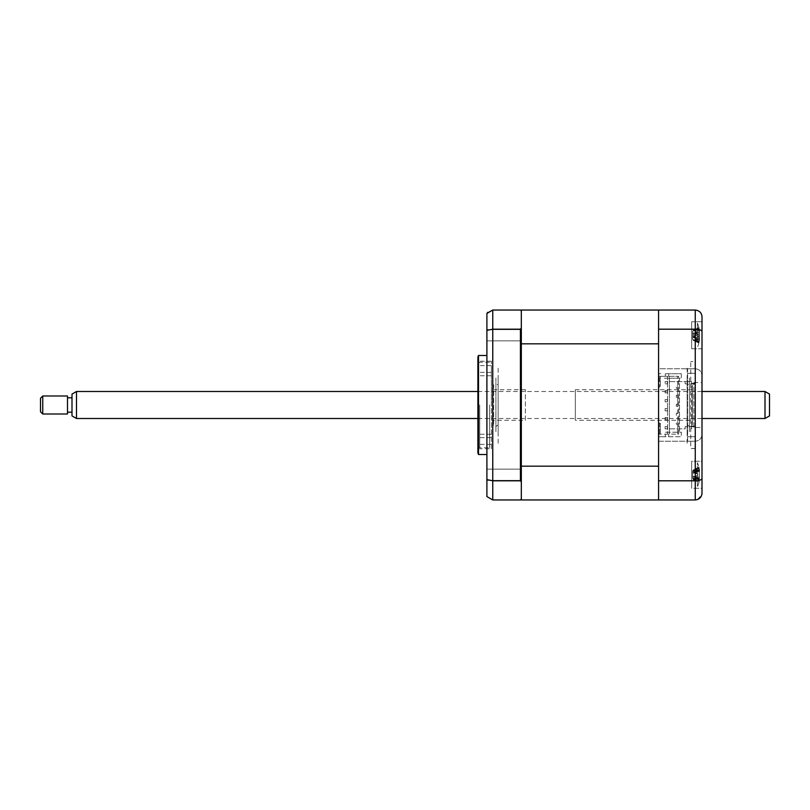 <?xml version="1.0" encoding="UTF-8"?>
<svg xmlns="http://www.w3.org/2000/svg" width="810" height="810" viewBox="0 0 810 810"><rect width="100%" height="100%" fill="white"/><g stroke="black" fill="none" stroke-linecap="round" stroke-linejoin="round"><path stroke-width="0.61" stroke-dasharray="4.05 3.04" d="M521.326 340.878L486.901 340.878L486.901 329.63L486.901 340.878L486.901 329.63L486.901 340.878L521.326 340.878L521.326 329.63L486.901 329.63L521.326 329.63L521.326 340.878M521.326 480.37L486.901 480.37L486.901 469.122L486.901 480.37L486.901 469.122L486.901 480.37L521.326 480.37L521.326 469.122L486.901 469.122L521.326 469.122L521.326 480.37M486.901 454.501L486.901 355.499L486.901 454.501M491.397 448.781L491.397 361.219L491.397 448.781L477.9 448.781L477.9 361.219L477.9 448.781M491.397 361.219L477.9 361.219M477.9 357.747L477.9 452.253M478.507 355.499L478.507 454.501M658.571 329.194L658.571 368.773L687.599 368.773L658.571 368.773L658.571 317.247L658.571 492.753L658.571 441.227L687.599 441.227L687.599 368.773L687.599 441.227L658.571 441.227L658.571 499.952L521.326 499.952L521.326 310.048L658.571 310.048L658.571 329.194L695.253 329.194L695.253 368.773L687.599 368.773L695.253 368.773L695.253 441.227C699.324 440.792 701.571 438.544 701.997 434.474L701.997 375.526C701.571 371.456 699.324 369.208 695.253 368.773L695.253 361.554L690.748 361.554L695.253 361.554M659.472 376.316L660.373 376.316L660.373 387.22L660.373 376.316L667.572 376.316L667.572 434.14L667.572 376.316L669.374 376.316L669.374 434.14L669.374 376.316L678.598 376.316L668.696 376.316L668.696 373.724L668.696 376.316L659.472 376.316L659.472 387.22L658.571 387.22L658.571 373.724L658.571 436.722L658.571 423.225L660.373 423.225L658.571 423.225L658.571 436.722L681.301 436.722L681.301 432.226L679.499 432.226L679.499 378.229L664.423 378.229L681.301 378.229L679.499 378.229L679.499 432.226L664.423 432.226L681.301 432.226L681.301 436.722L658.571 436.722L660.828 436.722L658.571 436.722L658.571 499.952L658.571 466.175L521.326 466.175L521.326 499.051L521.326 328.08L520.425 329.194L492.753 329.194L492.753 310.048L520.425 310.048L521.326 310.949L521.326 343.825L658.571 343.825L658.571 310.048L695.253 310.048L695.253 329.194C699.435 329.356 701.683 330.156 701.997 331.594L701.997 316.801C701.683 312.792 699.435 310.534 695.253 310.048M521.326 499.051L520.425 499.952L492.753 499.952L492.753 329.194L486.901 330.389L486.901 313.429M520.425 329.194L520.425 480.806L492.753 480.806L486.901 479.611L486.901 330.389M520.425 480.806L521.326 481.92M521.326 328.08L521.326 310.949M492.753 310.048L487.711 312.306M486.901 479.611L486.901 496.57L492.753 499.952M521.326 439.172L521.326 370.828L521.326 439.172M521.326 370.828L521.326 316.345L521.326 370.828M701.997 434.474C701.571 438.544 699.324 440.792 695.253 441.227L687.599 441.227L695.253 441.227L695.253 448.537L695.253 426.04L690.748 426.04L690.748 426.597L690.748 361.462M695.253 448.537L690.748 448.537L690.748 426.04M695.253 426.04L695.253 426.597L690.748 426.597M695.253 426.597L695.253 383.403L695.253 383.96L690.748 383.96M695.253 383.96L695.253 361.462M701.997 321.752L691.649 321.752L691.649 348.745L691.649 321.752L691.649 348.745L701.997 348.745L701.997 321.752L701.997 348.745L701.997 321.752L691.649 321.752L691.649 348.745L701.997 348.745L701.997 331.594M658.571 480.806L695.253 480.806C699.435 480.644 701.683 479.844 701.997 478.406L701.997 461.255L691.649 461.255L691.649 488.248L691.649 461.255L691.649 488.248L701.997 488.248L701.997 461.255L701.997 488.248L701.997 461.255L691.649 461.255L691.649 488.248L701.997 488.248M693.897 427.498L693.897 382.502L693.897 427.498L701.997 427.498L701.997 382.502L701.997 427.498M693.897 382.502L701.997 382.502M658.571 499.952L695.253 499.952L695.253 368.773C699.324 369.208 701.571 371.456 701.997 375.526M697.39 499.598L701.835 494.677M701.997 493.199L701.997 478.406M687.599 373.278L695.253 373.278L687.599 373.278M695.253 383.403L690.748 383.403M695.253 448.446L690.748 448.537M687.599 436.722L695.253 436.722L687.599 436.722M658.571 326.703L658.571 343.804L658.571 326.703M658.571 466.195L658.571 483.297L658.571 466.195M689.401 382.502L689.401 427.498L689.401 382.502A2.248 2.248 0 0 1 687.153 384.75L687.153 425.25L687.153 384.75M689.401 427.498A2.248 2.248 0 0 0 687.153 425.25M689.401 377.997L689.401 432.003L689.401 377.997M687.153 432.003L687.153 377.997L687.153 432.003M687.153 443.252L687.153 366.748L687.153 443.252M477.9 368.995L477.9 372.377L477.9 368.995M491.397 368.995L491.397 372.377L491.397 368.995M477.9 405L477.9 445.945L477.9 405M479.702 405L479.702 447.748L479.702 405M489.604 405L489.604 447.748L489.604 405M477.9 441.005L477.9 437.623L477.9 441.005M491.397 441.005L491.397 437.623L491.397 441.005M491.397 405L491.397 375.749L491.397 405M665.101 390.602L667.349 390.602L667.349 392.85L665.101 392.85L667.349 392.85L667.349 390.602L665.101 390.602L665.101 392.85L665.101 390.602M665.101 399.603L667.349 399.603L667.349 401.851L665.101 401.851L667.349 401.851L667.349 399.603L665.101 399.603L665.101 401.851L665.101 399.603M665.101 408.604L667.349 408.604L667.349 410.852L665.101 410.852L667.349 410.852L667.349 408.604L665.101 408.604L665.101 410.852L665.101 408.604M665.101 417.595L667.349 417.595L667.349 419.853L665.101 419.853L667.349 419.853L667.349 417.595L665.101 417.595L665.101 419.853L665.101 417.595M667.349 381.601L667.349 383.849L665.101 383.849L667.349 383.849L667.349 381.601L665.101 381.601L665.101 383.849L665.101 381.601L667.349 381.601M667.349 426.597L667.349 428.854L665.101 428.854L665.101 426.597L665.101 428.854L667.349 428.854L667.349 426.597L665.101 426.597L667.349 426.597M658.571 310.048L658.571 387.22L659.472 387.22M678.598 434.14L677.697 434.14L677.697 376.316L677.697 386.208L676.35 386.208L676.35 388.233L677.697 388.233L676.35 388.233L676.35 386.208L677.697 386.208L677.697 395.209L676.35 395.209L676.35 397.234L677.697 397.234L676.35 397.234L676.35 395.209L677.697 395.209L677.697 404.21L676.35 404.21L676.35 406.235L677.697 406.235L676.35 406.235L676.35 404.21L677.697 404.21L677.697 415.236L676.35 415.236L676.35 413.211L676.35 415.236L677.697 415.236L677.697 422.212L676.35 422.212L676.35 424.237L677.697 424.237L676.35 424.237L676.35 422.212L677.697 422.212L677.697 434.14L659.472 434.14L678.598 434.14L678.598 376.316M677.697 413.211L676.35 413.211M665.324 373.724L665.324 376.316L665.324 373.724L681.301 373.724L681.301 378.229L681.301 373.724L665.324 373.724M659.026 381.824L659.026 378.675L658.571 381.824M658.571 376.427L660.373 376.427L658.571 376.427L658.571 380.923L658.571 376.427M660.373 380.923L658.571 380.923L660.373 380.923L660.373 376.427L660.373 380.923M659.472 434.14L659.472 423.225M660.373 423.225L660.373 434.14L660.373 423.225M665.324 434.14L665.324 436.722L665.324 434.14M668.696 436.722L668.696 434.14L668.696 436.722M660.828 373.724L658.571 373.724L660.828 373.724M658.571 328.698L658.571 341.8L658.571 328.698M658.571 468.2L658.571 481.302L658.571 468.2M658.571 402.975L658.571 436.722L658.571 402.975M658.571 382.502L658.571 427.498L658.571 382.502M521.326 329.245L521.326 340.109L521.326 329.245M521.326 478.528L521.326 470.023L521.326 478.528M521.326 360.106L521.326 449.894L521.326 360.106M521.326 466.175L521.326 343.825M521.326 330.126L521.326 339.258L521.326 330.126M521.326 470.893L521.326 479.348L521.326 470.893M660.373 434.028L658.571 434.028L658.571 429.523L658.571 434.028L660.373 434.028L660.373 429.523L660.373 434.028M658.571 429.523L660.373 429.523M697.41 466.752L697.41 486.901L697.41 466.752M699.06 479.348L698.868 478.568A30.739 19.46 -20.9 0 0 699.374 476.806L699.374 472.048A30.739 22.235 -156.5 0 0 698.868 470.063L698.868 467.947A30.739 22.235 -23.5 0 1 699.374 469.729L699.374 470.053A30.739 19.46 -20.9 0 0 698.868 468.514L698.868 470.934A30.739 19.46 -159.1 0 1 699.374 472.696L699.374 477.454A30.739 22.235 -23.5 0 1 698.868 479.429L698.868 481.555A30.739 22.235 -156.5 0 0 699.374 479.763L699.374 479.449A30.739 19.46 -159.1 0 1 698.868 480.988L699.06 479.348M698.868 467.947L693.259 470.752L698.868 470.063L699.06 469.496M692.651 472.817L699.597 470.823A31.499 31.499 0 0 0 697.41 462.601L697.41 486.901L697.41 462.601A31.499 31.499 0 0 1 699.476 469.911L699.374 471.167A30.739 11.279 -17.2 0 0 698.868 470.347L698.868 473.324A30.739 11.279 -162.8 0 1 699.374 474.417L699.374 478.821A30.739 27.317 -36.9 0 1 698.868 481.191L698.868 482.416A30.739 27.317 -143.1 0 0 699.374 480.158L699.476 479.591A31.499 31.499 0 0 1 697.41 486.901A31.499 31.499 0 0 0 699.597 478.71L692.651 476.685L692.651 477.596L692.651 471.906L692.651 476.685M692.651 471.906L693.259 470.893L699.374 469.729L693.259 471.369L699.374 472.696M698.868 470.934L693.259 471.248L698.868 468.514M693.259 471.248L692.651 472.26M692.651 477.596L693.259 478.609L699.374 477.454M698.868 479.429L693.259 478.75L699.374 479.763L693.259 478.133L699.374 476.806M693.259 478.75L698.868 481.555M692.651 477.242L693.259 478.244L698.868 480.988M693.259 478.244L698.868 478.568M693.259 470.752L699.374 472.048M692.55 424.349L692.55 385.651L692.55 424.349L691.649 425.25L691.649 384.75L691.649 425.25M692.55 385.651L691.649 384.75M692.55 420.299L692.55 389.701L692.55 420.299L575.323 420.299L575.323 389.701L575.323 420.299M692.55 389.701L575.323 389.701M697.41 340.362L697.41 323.099L697.41 340.362M699.06 332.313L698.868 333.497A30.739 12.433 -162.5 0 1 699.374 334.682L699.374 339.167A30.739 26.811 -34.3 0 1 698.868 341.496L698.868 342.853A30.739 26.811 -145.7 0 0 699.374 340.645L699.374 339.005A30.739 12.433 -162.5 0 1 698.868 339.916L698.868 337A30.739 12.433 -17.5 0 0 699.374 335.816L699.374 331.33A30.739 26.811 -145.7 0 0 698.868 329.002L697.157 329.66L698.868 329.002L698.868 327.645A30.739 26.811 -34.3 0 1 699.374 329.862L699.374 331.503A30.739 12.433 -17.5 0 0 698.868 330.581L699.06 332.313M698.868 342.853L693.259 340.068L699.06 341.577M692.651 338.681L693.259 339.906L699.374 340.645L699.556 338.742L692.651 336.757L692.651 338.681L692.651 331.817L692.651 336.839L693.259 337.406L699.374 335.816M698.868 337L693.259 337.486L698.868 339.916M692.651 331.817L693.259 330.591L699.374 331.33M697.157 329.66L693.259 330.591L699.374 329.862L699.556 331.756L692.651 333.74M693.259 330.429L698.868 327.645M692.651 333.659L699.374 331.503M698.868 330.581L693.259 333.092L699.374 334.682M693.259 333.011L698.868 333.497M693.259 340.068L699.374 339.167M693.259 337.486L699.374 339.005M691.649 428.854L691.649 426.597L685.169 426.597L685.169 428.854L665.233 428.854L685.169 428.854M691.649 381.601L685.169 381.601L685.169 383.849L691.649 383.849L691.649 381.601L665.233 381.601L685.169 381.601M492.753 385.651L492.753 424.349L492.753 385.651L493.654 384.75L493.654 425.25L493.654 384.75M492.753 424.349L493.654 425.25M525.376 420.299L525.376 389.701L525.376 420.299L492.753 420.299L492.753 389.701L492.753 420.299M525.376 389.701L492.753 389.701M697.41 337.355L697.41 323.099L697.41 337.355M699.06 334.044L698.868 335.512A30.739 5.123 -163.8 0 1 699.374 336.089L699.374 339.998A30.739 29.109 -58.8 0 1 698.868 342.488L698.868 343.045A30.739 29.109 -121.2 0 0 699.374 340.605L699.374 337.871A30.739 5.123 -163.8 0 1 698.868 338.155L698.868 334.986A30.739 5.123 -16.2 0 0 699.374 334.408L699.374 330.5A30.739 29.109 -121.2 0 0 698.868 328.009L698.868 327.453A30.739 29.109 -58.8 0 1 699.374 329.893L699.374 332.637A30.739 5.123 -16.2 0 0 698.868 332.343L699.06 334.044M693.259 340.483L699.06 342.124L698.868 343.045L693.259 340.301L699.374 339.998M692.985 335.978L698.868 338.155M699.374 334.408L692.651 335.907L692.651 338.975L692.651 331.523L692.651 335.907L698.868 334.986M692.651 331.523L693.259 330.197L699.374 330.5M699.06 328.414L693.259 330.197L699.374 329.893M695.203 329.518L698.868 327.453L693.259 330.024M698.868 328.009L698.868 327.453M698.868 332.343L692.985 334.52M693.259 334.327L698.868 335.512M692.651 338.975L693.259 340.301L699.374 340.605M498.15 384.75L498.15 425.25L498.15 384.75A2.248 2.248 0 0 1 495.902 382.502L495.902 427.498L495.902 382.502M498.15 425.25A2.248 2.248 0 0 0 495.902 427.498M495.902 377.997L495.902 432.003L495.902 377.997M498.15 443.252L498.15 366.748L498.15 443.252M498.15 432.003L498.15 377.997L498.15 432.003M692.651 478.244L692.651 471.258L692.651 478.244L693.259 479.49L699.374 480.158L699.374 478.335A30.739 11.279 -162.8 0 1 698.868 479.155L698.868 476.179A30.739 11.279 -17.2 0 0 699.374 475.085L699.374 470.681A30.739 27.317 -143.1 0 0 698.868 468.312L698.868 467.087A30.739 27.317 -36.9 0 1 699.374 469.334L693.259 470.013L699.374 470.681M692.651 476.148L699.374 478.335L693.259 476.705L699.374 475.085M698.868 467.087L693.259 469.841L699.06 468.301M692.651 476.189L693.259 476.776L698.868 476.179M693.259 469.841L692.651 471.258M692.651 473.303L699.546 471.38L692.651 473.354M698.868 470.347L693.259 472.787L699.374 474.417M693.259 472.726L698.868 473.324M698.868 481.191L693.259 479.49L699.374 478.821M693.259 479.662L698.868 482.416M693.259 476.776L698.868 479.155M769.5 415.905L769.5 394.095M765.004 391.503L765.004 418.497M76.504 418.497L76.504 391.503M71.999 394.095L71.999 415.905M71.999 408.2L71.999 397.801L71.999 408.2M67.503 408.2L67.503 397.801L67.503 408.2M42.748 414.001L42.748 395.999M67.503 395.999L67.503 414.001M40.5 398.247L40.5 411.753M693.259 334.358L699.374 336.089M491.397 365.624L477.9 365.624M477.9 445.945L479.702 447.748L489.604 447.748M491.397 437.623L477.9 437.623M491.397 375.749L477.9 375.749M491.397 434.251L477.9 434.251M491.397 444.376L477.9 444.376M489.604 362.252L479.702 362.252L477.9 364.054M491.397 372.377L477.9 372.377M698.939 342.741A31.499 31.499 0 0 1 697.41 347.399A31.499 31.499 0 0 0 699.506 339.846M699.01 341.364L697.157 340.838M699.506 330.652A31.499 31.499 0 0 0 697.41 323.099A31.499 31.499 0 0 1 698.939 327.756M699.06 342.083L695.203 340.98M699.02 468.474L696.904 469.081M477.9 418.497L701.997 418.497M477.9 391.503L701.997 391.503"/><path stroke-width="1.21" d="M486.901 355.499L478.507 355.499L478.507 454.501L486.901 454.501M478.507 454.501A4.495 4.495 0 0 1 477.9 452.253L477.9 357.747A4.495 4.495 0 0 1 478.507 355.499M521.326 481.92L520.425 480.806L520.425 329.194L521.326 328.08L521.326 499.952L695.253 499.952C699.435 499.466 701.683 497.208 701.997 493.199L701.997 478.406C701.683 479.844 699.435 480.644 695.253 480.806L695.253 329.194C699.435 329.356 701.683 330.156 701.997 331.594L701.997 478.406M658.571 499.952L658.571 310.048L521.326 310.048L521.326 310.949L520.425 310.048L492.753 310.048L486.901 313.429L486.901 479.611L492.753 480.806L492.753 499.952L520.425 499.952L521.326 499.051M521.326 310.949L521.326 328.08M520.425 329.194L492.753 329.194L486.901 330.389M487.711 312.306L486.901 313.429M486.901 479.611L486.901 496.57L492.753 499.952M520.425 480.806L492.753 480.806L492.753 310.048M701.997 321.752L701.997 375.526M701.997 434.474L701.997 488.248M658.571 310.048L695.253 310.048C699.435 310.534 701.683 312.792 701.997 316.801L701.997 331.594M658.571 480.806L695.253 480.806L695.253 499.952L697.39 499.598M658.571 329.194L695.253 329.194L695.253 310.048M701.835 494.677L701.997 493.199M521.326 343.825L658.571 343.825L658.571 466.175L521.326 466.175M765.004 391.503L769.5 394.095L769.5 415.905L765.004 418.497L765.004 391.503L701.997 391.503M76.504 418.497L71.999 415.905L71.999 394.095L76.504 391.503L76.504 418.497L477.9 418.497M42.748 401.001L42.748 414.001L67.503 414.001L67.503 395.999L42.748 395.999L42.748 401.001M42.748 414.001L40.5 411.753L40.5 398.247L42.748 395.999M701.997 418.497L765.004 418.497M71.999 412.199L67.503 412.199M71.999 397.801L67.503 397.801M76.504 391.503L477.9 391.503"/></g></svg>
